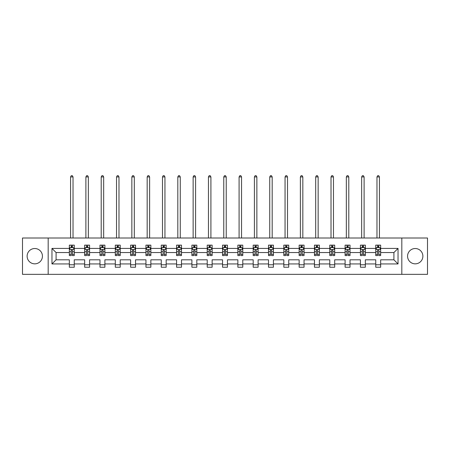 <?xml version="1.0" encoding="UTF-8"?>
<svg xmlns="http://www.w3.org/2000/svg" width="450" height="450" viewBox="0 0 450 450"><rect width="100%" height="100%" fill="white"/><g stroke="black" fill="none" stroke-linecap="round" stroke-linejoin="round"><path stroke-width="0.67" d="M415.226 248.518A7.661 7.661 0 0 0 407.565 256.179A7.661 7.661 0 0 0 415.226 263.841A7.661 7.661 0 0 0 422.882 256.179A7.661 7.661 0 0 0 415.226 248.518M34.774 248.518A7.661 7.661 0 0 0 27.118 256.179A7.661 7.661 0 0 0 34.774 263.841A7.661 7.661 0 0 0 42.435 256.179A7.661 7.661 0 0 0 34.774 248.518M401.822 238.011L22.5 238.011L22.5 274.348L427.5 274.348L427.5 238.011L401.822 238.011L401.822 274.348M380.655 263.936L380.655 259.813L393.913 259.813L398.036 263.936L380.655 263.936L380.655 267.227L375.744 267.227L375.744 263.936L365.338 263.936L365.338 267.227L360.428 267.227L360.428 263.936L350.016 263.936L350.016 267.227L345.105 267.227L345.105 263.936L334.693 263.936L334.693 267.227L329.788 267.227L329.788 263.936L319.376 263.936L319.376 267.227L314.466 267.227L314.466 263.936L304.054 263.936L304.054 267.227L299.143 267.227L299.143 263.936L288.737 263.936L288.737 267.227L283.826 267.227L283.826 263.936L273.414 263.936L273.414 267.227L268.504 267.227L268.504 263.936L258.097 263.936L258.097 267.227L253.187 267.227L253.187 263.936L242.775 263.936L242.775 267.227L237.864 267.227L237.864 263.936L227.453 263.936L227.453 267.227L222.547 267.227L222.547 263.936L212.136 263.936L212.136 267.227L207.225 267.227L207.225 263.936L196.813 263.936L196.813 267.227L191.903 267.227L191.903 263.936L181.496 263.936L181.496 267.227L176.586 267.227L176.586 263.936L166.174 263.936L166.174 267.227L161.263 267.227L161.263 263.936L150.857 263.936L150.857 267.227L145.946 267.227L145.946 263.936L135.534 263.936L135.534 267.227L130.624 267.227L130.624 263.936L120.212 263.936L120.212 267.227L115.307 267.227L115.307 263.936L104.895 263.936L104.895 267.227L99.984 267.227L99.984 263.936L89.573 263.936L89.573 267.227L84.662 267.227L84.662 263.936L74.256 263.936L74.256 267.227L69.345 267.227L69.345 263.936L51.964 263.936L51.964 248.422L69.345 248.422L69.345 245.132L74.256 245.132L74.256 248.422L84.662 248.422L84.662 245.132L89.573 245.132L89.573 248.422L99.984 248.422L99.984 245.132L104.895 245.132L104.895 248.422L115.307 248.422L115.307 245.132L120.212 245.132L120.212 248.422L130.624 248.422L130.624 245.132L135.534 245.132L135.534 248.422L145.946 248.422L145.946 245.132L150.857 245.132L150.857 248.422L161.263 248.422L161.263 245.132L166.174 245.132L166.174 248.422L176.586 248.422L176.586 245.132L181.496 245.132L181.496 248.422L191.903 248.422L191.903 245.132L196.813 245.132L196.813 248.422L207.225 248.422L207.225 245.132L212.136 245.132L212.136 248.422L222.547 248.422L222.547 245.132L227.453 245.132L227.453 248.422L237.864 248.422L237.864 245.132L242.775 245.132L242.775 248.422L253.187 248.422L253.187 245.132L258.097 245.132L258.097 248.422L268.504 248.422L268.504 245.132L273.414 245.132L273.414 248.422L283.826 248.422L283.826 245.132L288.737 245.132L288.737 248.422L299.143 248.422L299.143 245.132L304.054 245.132L304.054 248.422L314.466 248.422L314.466 245.132L319.376 245.132L319.376 248.422L329.788 248.422L329.788 245.132L334.693 245.132L334.693 248.422L345.105 248.422L345.105 245.132L350.016 245.132L350.016 248.422L360.428 248.422L360.428 245.132L365.338 245.132L365.338 248.422L375.744 248.422L375.744 245.132L380.655 245.132L380.655 248.422L398.036 248.422L398.036 263.936M48.178 274.348L48.178 238.011M375.744 248.422L375.744 252.546L365.338 252.546L365.338 248.422M365.338 263.936L365.338 259.813L375.744 259.813L375.744 263.936M360.428 248.422L360.428 252.546L350.016 252.546L350.016 248.422M350.016 263.936L350.016 259.813L360.428 259.813L360.428 263.936M345.105 248.422L345.105 252.546L334.693 252.546L334.693 248.422M334.693 263.936L334.693 259.813L345.105 259.813L345.105 263.936M329.788 248.422L329.788 252.546L319.376 252.546L319.376 248.422M319.376 263.936L319.376 259.813L329.788 259.813L329.788 263.936M314.466 248.422L314.466 252.546L304.054 252.546L304.054 248.422M304.054 263.936L304.054 259.813L314.466 259.813L314.466 263.936M299.143 248.422L299.143 252.546L288.737 252.546L288.737 248.422M288.737 263.936L288.737 259.813L299.143 259.813L299.143 263.936M283.826 248.422L283.826 252.546L273.414 252.546L273.414 248.422M273.414 263.936L273.414 259.813L283.826 259.813L283.826 263.936M268.504 248.422L268.504 252.546L258.097 252.546L258.097 248.422M258.097 263.936L258.097 259.813L268.504 259.813L268.504 263.936M253.187 248.422L253.187 252.546L242.775 252.546L242.775 248.422M242.775 263.936L242.775 259.813L253.187 259.813L253.187 263.936M237.864 248.422L237.864 252.546L227.453 252.546L227.453 248.422M227.453 263.936L227.453 259.813L237.864 259.813L237.864 263.936M222.547 248.422L222.547 252.546L212.136 252.546L212.136 248.422M212.136 263.936L212.136 259.813L222.547 259.813L222.547 263.936M207.225 248.422L207.225 252.546L196.813 252.546L196.813 248.422M196.813 263.936L196.813 259.813L207.225 259.813L207.225 263.936M191.903 248.422L191.903 252.546L181.496 252.546L181.496 248.422M181.496 263.936L181.496 259.813L191.903 259.813L191.903 263.936M176.586 248.422L176.586 252.546L166.174 252.546L166.174 248.422M166.174 263.936L166.174 259.813L176.586 259.813L176.586 263.936M161.263 248.422L161.263 252.546L150.857 252.546L150.857 248.422M150.857 263.936L150.857 259.813L161.263 259.813L161.263 263.936M145.946 248.422L145.946 252.546L135.534 252.546L135.534 248.422M135.534 263.936L135.534 259.813L145.946 259.813L145.946 263.936M130.624 248.422L130.624 252.546L120.212 252.546L120.212 248.422M120.212 263.936L120.212 259.813L130.624 259.813L130.624 263.936M115.307 248.422L115.307 252.546L104.895 252.546L104.895 248.422M104.895 263.936L104.895 259.813L115.307 259.813L115.307 263.936M99.984 248.422L99.984 252.546L89.573 252.546L89.573 248.422M89.573 263.936L89.573 259.813L99.984 259.813L99.984 263.936M84.662 248.422L84.662 252.546L74.256 252.546L74.256 248.422M74.256 263.936L74.256 259.813L84.662 259.813L84.662 263.936M69.345 248.422L69.345 252.546L56.087 252.546L56.087 259.813L69.345 259.813L69.345 263.936M51.964 248.422L56.087 252.546M393.913 259.813L393.913 252.546L380.655 252.546L380.655 248.422M377.612 247.59L378.787 247.59M362.289 247.59L363.471 247.59M346.973 247.59L348.148 247.59M331.65 247.59L332.831 247.59M316.333 247.59L317.509 247.59M301.011 247.59L302.192 247.59M285.694 247.59L286.869 247.59M270.371 247.59L271.547 247.59M255.049 247.59L256.23 247.59M239.732 247.59L240.907 247.59M224.409 247.59L225.591 247.59M209.093 247.59L210.268 247.59M193.77 247.59L194.951 247.59M178.453 247.59L179.629 247.59M163.131 247.59L164.306 247.59M147.808 247.59L148.989 247.59M132.491 247.59L133.667 247.59M117.169 247.59L118.35 247.59M101.852 247.59L103.028 247.59M86.529 247.59L87.711 247.59M71.212 247.59L72.388 247.59M69.345 264.774L74.256 264.774M84.662 264.774L89.573 264.774M99.984 264.774L104.895 264.774M115.307 264.774L120.212 264.774M130.624 264.774L135.534 264.774M145.946 264.774L150.857 264.774M161.263 264.774L166.174 264.774M176.586 264.774L181.496 264.774M191.903 264.774L196.813 264.774M207.225 264.774L212.136 264.774M222.547 264.774L227.453 264.774M237.864 264.774L242.775 264.774M253.187 264.774L258.097 264.774M268.504 264.774L273.414 264.774M283.826 264.774L288.737 264.774M299.143 264.774L304.054 264.774M314.466 264.774L319.376 264.774M329.788 264.774L334.693 264.774M345.105 264.774L350.016 264.774M360.428 264.774L365.338 264.774M375.744 264.774L380.655 264.774M56.087 259.813L51.964 263.936M398.036 248.422L393.913 252.546M72.388 246.409L71.212 246.409M70.267 247.753L69.345 247.753L69.345 245.132L71.212 245.132L71.212 247.635M69.345 254.362L69.345 255.589L71.212 255.589L71.212 254.362L69.345 254.362L69.345 252.546M74.256 252.546L74.256 255.589L72.388 255.589L72.388 250.335C71.994 249.581 71.601 249.581 71.212 250.335L71.212 254.362M73.333 247.753L74.256 247.753L74.256 245.132L72.388 245.132L72.388 247.635M74.256 249.598L73.271 247.635L70.324 247.635L69.345 249.598M73.029 238.011L73.029 176.929L70.571 176.929L70.571 238.011M70.571 176.929L71.308 175.652L72.293 175.652L73.029 176.929M87.711 246.409L86.529 246.409M85.59 247.753L84.662 247.753L84.662 245.132L86.529 245.132L86.529 247.635M84.662 254.362L84.662 255.589L86.529 255.589L86.529 254.362L84.662 254.362L84.662 252.546M89.573 252.546L89.573 255.589L87.711 255.589L87.711 250.335C87.317 249.581 86.923 249.581 86.529 250.335L86.529 254.362M88.65 247.753L89.573 247.753L89.573 245.132L87.711 245.132L87.711 247.635M89.573 249.598L88.594 247.635L85.646 247.635L84.662 249.598M88.346 238.011L88.346 176.929L85.894 176.929L85.894 238.011M85.894 176.929L86.631 175.652L87.609 175.652L88.346 176.929M103.028 246.409L101.852 246.409M100.907 247.753L99.984 247.753L99.984 245.132L101.852 245.132L101.852 247.635M99.984 254.362L99.984 255.589L101.852 255.589L101.852 254.362L99.984 254.362L99.984 252.546M104.895 252.546L104.895 255.589L103.028 255.589L103.028 250.335C102.634 249.581 102.246 249.581 101.852 250.335L101.852 254.362M103.972 247.753L104.895 247.753L104.895 245.132L103.028 245.132L103.028 247.635M104.895 249.598L103.911 247.635L100.969 247.635L99.984 249.598M103.669 238.011L103.669 176.929L101.211 176.929L101.211 238.011M101.211 176.929L101.948 175.652L102.932 175.652L103.669 176.929M118.35 246.409L117.169 246.409M116.229 247.753L115.307 247.753L115.307 245.132L117.169 245.132L117.169 247.635M115.307 254.362L115.307 255.589L117.169 255.589L117.169 254.362L115.307 254.362L115.307 252.546M120.212 252.546L120.212 255.589L118.35 255.589L118.35 250.335C117.956 249.581 117.562 249.581 117.169 250.335L117.169 254.362M119.289 247.753L120.212 247.753L120.212 245.132L118.35 245.132L118.35 247.635M120.212 249.598L119.233 247.635L116.286 247.635L115.307 249.598M118.986 238.011L118.986 176.929L116.533 176.929L116.533 238.011M116.533 176.929L117.27 175.652L118.249 175.652L118.986 176.929M133.667 246.409L132.491 246.409M131.546 247.753L130.624 247.753L130.624 245.132L132.491 245.132L132.491 247.635M130.624 254.362L130.624 255.589L132.491 255.589L132.491 254.362L130.624 254.362L130.624 252.546M135.534 252.546L135.534 255.589L133.667 255.589L133.667 250.335C133.279 249.581 132.885 249.581 132.491 250.335L132.491 254.362M134.612 247.753L135.534 247.753L135.534 245.132L133.667 245.132L133.667 247.635M135.534 249.598L134.55 247.635L131.608 247.635L130.624 249.598M134.308 238.011L134.308 176.929L131.85 176.929L131.85 238.011M131.85 176.929L132.587 175.652L133.571 175.652L134.308 176.929M148.989 246.409L147.808 246.409M146.869 247.753L145.946 247.753L145.946 245.132L147.808 245.132L147.808 247.635M145.946 254.362L145.946 255.589L147.808 255.589L147.808 254.362L145.946 254.362L145.946 252.546M150.857 252.546L150.857 255.589L148.989 255.589L148.989 250.335C148.596 249.581 148.202 249.581 147.808 250.335L147.808 254.362M149.934 247.753L150.857 247.753L150.857 245.132L148.989 245.132L148.989 247.635M150.857 249.598L149.873 247.635L146.925 247.635L145.946 249.598M149.625 238.011L149.625 176.929L147.172 176.929L147.172 238.011M147.172 176.929L147.909 175.652L148.888 175.652L149.625 176.929M164.306 246.409L163.131 246.409M162.186 247.753L161.263 247.753L161.263 245.132L163.131 245.132L163.131 247.635M161.263 254.362L161.263 255.589L163.131 255.589L163.131 254.362L161.263 254.362L161.263 252.546M166.174 252.546L166.174 255.589L164.306 255.589L164.306 250.335C163.918 249.581 163.524 249.581 163.131 250.335L163.131 254.362M165.251 247.753L166.174 247.753L166.174 245.132L164.306 245.132L164.306 247.635M166.174 249.598L165.195 247.635L162.248 247.635L161.263 249.598M164.947 238.011L164.947 176.929L162.489 176.929L162.489 238.011M162.489 176.929L163.226 175.652L164.211 175.652L164.947 176.929M179.629 246.409L178.453 246.409M177.508 247.753L176.586 247.753L176.586 245.132L178.453 245.132L178.453 247.635M176.586 254.362L176.586 255.589L178.453 255.589L178.453 254.362L176.586 254.362L176.586 252.546M181.496 252.546L181.496 255.589L179.629 255.589L179.629 250.335C179.235 249.581 178.841 249.581 178.453 250.335L178.453 254.362M180.574 247.753L181.496 247.753L181.496 245.132L179.629 245.132L179.629 247.635M181.496 249.598L180.512 247.635L177.564 247.635L176.586 249.598M180.27 238.011L180.27 176.929L177.812 176.929L177.812 238.011M177.812 176.929L178.549 175.652L179.533 175.652L180.27 176.929M194.951 246.409L193.77 246.409M192.831 247.753L191.903 247.753L191.903 245.132L193.77 245.132L193.77 247.635M191.903 254.362L191.903 255.589L193.77 255.589L193.77 254.362L191.903 254.362L191.903 252.546M196.813 252.546L196.813 255.589L194.951 255.589L194.951 250.335C194.558 249.581 194.164 249.581 193.77 250.335L193.77 254.362M195.891 247.753L196.813 247.753L196.813 245.132L194.951 245.132L194.951 247.635M196.813 249.598L195.834 247.635L192.887 247.635L191.903 249.598M195.587 238.011L195.587 176.929L193.134 176.929L193.134 238.011M193.134 176.929L193.871 175.652L194.85 175.652L195.587 176.929M210.268 246.409L209.093 246.409M208.148 247.753L207.225 247.753L207.225 245.132L209.093 245.132L209.093 247.635M207.225 254.362L207.225 255.589L209.093 255.589L209.093 254.362L207.225 254.362L207.225 252.546M212.136 252.546L212.136 255.589L210.268 255.589L210.268 250.335C209.874 249.581 209.486 249.581 209.093 250.335L209.093 254.362M211.213 247.753L212.136 247.753L212.136 245.132L210.268 245.132L210.268 247.635M212.136 249.598L211.151 247.635L208.209 247.635L207.225 249.598M210.909 238.011L210.909 176.929L208.451 176.929L208.451 238.011M208.451 176.929L209.188 175.652L210.172 175.652L210.909 176.929M225.591 246.409L224.409 246.409M223.47 247.753L222.547 247.753L222.547 245.132L224.409 245.132L224.409 247.635M222.547 254.362L222.547 255.589L224.409 255.589L224.409 254.362L222.547 254.362L222.547 252.546M227.453 252.546L227.453 255.589L225.591 255.589L225.591 250.335C225.197 249.581 224.803 249.581 224.409 250.335L224.409 254.362M226.53 247.753L227.453 247.753L227.453 245.132L225.591 245.132L225.591 247.635M227.453 249.598L226.474 247.635L223.526 247.635L222.547 249.598M226.226 238.011L226.226 176.929L223.774 176.929L223.774 238.011M223.774 176.929L224.511 175.652L225.489 175.652L226.226 176.929M240.907 246.409L239.732 246.409M238.787 247.753L237.864 247.753L237.864 245.132L239.732 245.132L239.732 247.635M237.864 254.362L237.864 255.589L239.732 255.589L239.732 254.362L237.864 254.362L237.864 252.546M242.775 252.546L242.775 255.589L240.907 255.589L240.907 250.335C240.519 249.581 240.126 249.581 239.732 250.335L239.732 254.362M241.852 247.753L242.775 247.753L242.775 245.132L240.907 245.132L240.907 247.635M242.775 249.598L241.791 247.635L238.849 247.635L237.864 249.598M241.549 238.011L241.549 176.929L239.091 176.929L239.091 238.011M239.091 176.929L239.828 175.652L240.812 175.652L241.549 176.929M256.23 246.409L255.049 246.409M254.109 247.753L253.187 247.753L253.187 245.132L255.049 245.132L255.049 247.635M253.187 254.362L253.187 255.589L255.049 255.589L255.049 254.362L253.187 254.362L253.187 252.546M258.097 252.546L258.097 255.589L256.23 255.589L256.23 250.335C255.836 249.581 255.442 249.581 255.049 250.335L255.049 254.362M257.169 247.753L258.097 247.753L258.097 245.132L256.23 245.132L256.23 247.635M258.097 249.598L257.113 247.635L254.166 247.635L253.187 249.598M256.866 238.011L256.866 176.929L254.413 176.929L254.413 238.011M254.413 176.929L255.15 175.652L256.129 175.652L256.866 176.929M271.547 246.409L270.371 246.409M269.426 247.753L268.504 247.753L268.504 245.132L270.371 245.132L270.371 247.635M268.504 254.362L268.504 255.589L270.371 255.589L270.371 254.362L268.504 254.362L268.504 252.546M273.414 252.546L273.414 255.589L271.547 255.589L271.547 250.335C271.159 249.581 270.765 249.581 270.371 250.335L270.371 254.362M272.492 247.753L273.414 247.753L273.414 245.132L271.547 245.132L271.547 247.635M273.414 249.598L272.436 247.635L269.488 247.635L268.504 249.598M272.188 238.011L272.188 176.929L269.73 176.929L269.73 238.011M269.73 176.929L270.467 175.652L271.451 175.652L272.188 176.929M286.869 246.409L285.694 246.409M284.749 247.753L283.826 247.753L283.826 245.132L285.694 245.132L285.694 247.635M283.826 254.362L283.826 255.589L285.694 255.589L285.694 254.362L283.826 254.362L283.826 252.546M288.737 252.546L288.737 255.589L286.869 255.589L286.869 250.335C286.476 249.581 286.082 249.581 285.694 250.335L285.694 254.362M287.814 247.753L288.737 247.753L288.737 245.132L286.869 245.132L286.869 247.635M288.737 249.598L287.752 247.635L284.805 247.635L283.826 249.598M287.511 238.011L287.511 176.929L285.053 176.929L285.053 238.011M285.053 176.929L285.789 175.652L286.774 175.652L287.511 176.929M302.192 246.409L301.011 246.409M300.066 247.753L299.143 247.753L299.143 245.132L301.011 245.132L301.011 247.635M299.143 254.362L299.143 255.589L301.011 255.589L301.011 254.362L299.143 254.362L299.143 252.546M304.054 252.546L304.054 255.589L302.192 255.589L302.192 250.335C301.798 249.581 301.404 249.581 301.011 250.335L301.011 254.362M303.131 247.753L304.054 247.753L304.054 245.132L302.192 245.132L302.192 247.635M304.054 249.598L303.075 247.635L300.127 247.635L299.143 249.598M302.827 238.011L302.827 176.929L300.375 176.929L300.375 238.011M300.375 176.929L301.112 175.652L302.091 175.652L302.827 176.929M317.509 246.409L316.333 246.409M315.388 247.753L314.466 247.753L314.466 245.132L316.333 245.132L316.333 247.635M314.466 254.362L314.466 255.589L316.333 255.589L316.333 254.362L314.466 254.362L314.466 252.546M319.376 252.546L319.376 255.589L317.509 255.589L317.509 250.335C317.115 249.581 316.727 249.581 316.333 250.335L316.333 254.362M318.454 247.753L319.376 247.753L319.376 245.132L317.509 245.132L317.509 247.635M319.376 249.598L318.392 247.635L315.45 247.635L314.466 249.598M318.15 238.011L318.15 176.929L315.692 176.929L315.692 238.011M315.692 176.929L316.429 175.652L317.413 175.652L318.15 176.929M332.831 246.409L331.65 246.409M330.711 247.753L329.788 247.753L329.788 245.132L331.65 245.132L331.65 247.635M329.788 254.362L329.788 255.589L331.65 255.589L331.65 254.362L329.788 254.362L329.788 252.546M334.693 252.546L334.693 255.589L332.831 255.589L332.831 250.335C332.438 249.581 332.044 249.581 331.65 250.335L331.65 254.362M333.771 247.753L334.693 247.753L334.693 245.132L332.831 245.132L332.831 247.635M334.693 249.598L333.714 247.635L330.767 247.635L329.788 249.598M333.467 238.011L333.467 176.929L331.014 176.929L331.014 238.011M331.014 176.929L331.751 175.652L332.73 175.652L333.467 176.929M348.148 246.409L346.973 246.409M346.027 247.753L345.105 247.753L345.105 245.132L346.973 245.132L346.973 247.635M345.105 254.362L345.105 255.589L346.973 255.589L346.973 254.362L345.105 254.362L345.105 252.546M350.016 252.546L350.016 255.589L348.148 255.589L348.148 250.335C347.76 249.581 347.366 249.581 346.973 250.335L346.973 254.362M349.093 247.753L350.016 247.753L350.016 245.132L348.148 245.132L348.148 247.635M350.016 249.598L349.031 247.635L346.089 247.635L345.105 249.598M348.789 238.011L348.789 176.929L346.331 176.929L346.331 238.011M346.331 176.929L347.068 175.652L348.053 175.652L348.789 176.929M363.471 246.409L362.289 246.409M361.35 247.753L360.428 247.753L360.428 245.132L362.289 245.132L362.289 247.635M360.428 254.362L360.428 255.589L362.289 255.589L362.289 254.362L360.428 254.362L360.428 252.546M365.338 252.546L365.338 255.589L363.471 255.589L363.471 250.335C363.077 249.581 362.683 249.581 362.289 250.335L362.289 254.362M364.41 247.753L365.338 247.753L365.338 245.132L363.471 245.132L363.471 247.635M365.338 249.598L364.354 247.635L361.406 247.635L360.428 249.598M364.106 238.011L364.106 176.929L361.654 176.929L361.654 238.011M361.654 176.929L362.391 175.652L363.369 175.652L364.106 176.929M378.787 246.409L377.612 246.409M376.667 247.753L375.744 247.753L375.744 245.132L377.612 245.132L377.612 247.635M375.744 254.362L375.744 255.589L377.612 255.589L377.612 254.362L375.744 254.362L375.744 252.546M380.655 252.546L380.655 255.589L378.787 255.589L378.787 250.335C378.399 249.581 378.006 249.581 377.612 250.335L377.612 254.362M379.733 247.753L380.655 247.753L380.655 245.132L378.787 245.132L378.787 247.635M380.655 249.598L379.676 247.635L376.729 247.635L375.744 249.598M379.429 238.011L379.429 176.929L376.971 176.929L376.971 238.011M376.971 176.929L377.707 175.652L378.692 175.652L379.429 176.929M74.228 249.553L69.367 249.553M74.256 254.362L72.388 254.362M71.212 251.73L69.345 251.73M74.256 251.73L72.388 251.73M72.388 247.033L71.212 247.033M89.55 249.553L84.69 249.553M89.573 254.362L87.711 254.362M86.529 251.73L84.662 251.73M89.573 251.73L87.711 251.73M87.711 247.033L86.529 247.033M104.873 249.553L100.007 249.553M104.895 254.362L103.028 254.362M101.852 251.73L99.984 251.73M104.895 251.73L103.028 251.73M103.028 247.033L101.852 247.033M120.189 249.553L115.329 249.553M120.212 254.362L118.35 254.362M117.169 251.73L115.307 251.73M120.212 251.73L118.35 251.73M118.35 247.033L117.169 247.033M135.512 249.553L130.646 249.553M135.534 254.362L133.667 254.362M132.491 251.73L130.624 251.73M135.534 251.73L133.667 251.73M133.667 247.033L132.491 247.033M150.829 249.553L145.969 249.553M150.857 254.362L148.989 254.362M147.808 251.73L145.946 251.73M150.857 251.73L148.989 251.73M148.989 247.033L147.808 247.033M166.151 249.553L161.291 249.553M166.174 254.362L164.306 254.362M163.131 251.73L161.263 251.73M166.174 251.73L164.306 251.73M164.306 247.033L163.131 247.033M181.468 249.553L176.608 249.553M181.496 254.362L179.629 254.362M178.453 251.73L176.586 251.73M181.496 251.73L179.629 251.73M179.629 247.033L178.453 247.033M196.791 249.553L191.931 249.553M196.813 254.362L194.951 254.362M193.77 251.73L191.903 251.73M196.813 251.73L194.951 251.73M194.951 247.033L193.77 247.033M212.113 249.553L207.248 249.553M212.136 254.362L210.268 254.362M209.093 251.73L207.225 251.73M212.136 251.73L210.268 251.73M210.268 247.033L209.093 247.033M227.43 249.553L222.57 249.553M227.453 254.362L225.591 254.362M224.409 251.73L222.547 251.73M227.453 251.73L225.591 251.73M225.591 247.033L224.409 247.033M242.752 249.553L237.887 249.553M242.775 254.362L240.907 254.362M239.732 251.73L237.864 251.73M242.775 251.73L240.907 251.73M240.907 247.033L239.732 247.033M258.069 249.553L253.209 249.553M258.097 254.362L256.23 254.362M255.049 251.73L253.187 251.73M258.097 251.73L256.23 251.73M256.23 247.033L255.049 247.033M273.392 249.553L268.532 249.553M273.414 254.362L271.547 254.362M270.371 251.73L268.504 251.73M273.414 251.73L271.547 251.73M271.547 247.033L270.371 247.033M288.709 249.553L283.849 249.553M288.737 254.362L286.869 254.362M285.694 251.73L283.826 251.73M288.737 251.73L286.869 251.73M286.869 247.033L285.694 247.033M304.031 249.553L299.171 249.553M304.054 254.362L302.192 254.362M301.011 251.73L299.143 251.73M304.054 251.73L302.192 251.73M302.192 247.033L301.011 247.033M319.354 249.553L314.488 249.553M319.376 254.362L317.509 254.362M316.333 251.73L314.466 251.73M319.376 251.73L317.509 251.73M317.509 247.033L316.333 247.033M334.671 249.553L329.811 249.553M334.693 254.362L332.831 254.362M331.65 251.73L329.788 251.73M334.693 251.73L332.831 251.73M332.831 247.033L331.65 247.033M349.993 249.553L345.127 249.553M350.016 254.362L348.148 254.362M346.973 251.73L345.105 251.73M350.016 251.73L348.148 251.73M348.148 247.033L346.973 247.033M365.31 249.553L360.45 249.553M365.338 254.362L363.471 254.362M362.289 251.73L360.428 251.73M365.338 251.73L363.471 251.73M363.471 247.033L362.289 247.033M380.632 249.553L375.772 249.553M380.655 254.362L378.787 254.362M377.612 251.73L375.744 251.73M380.655 251.73L378.787 251.73M378.787 247.033L377.612 247.033"/></g></svg>
